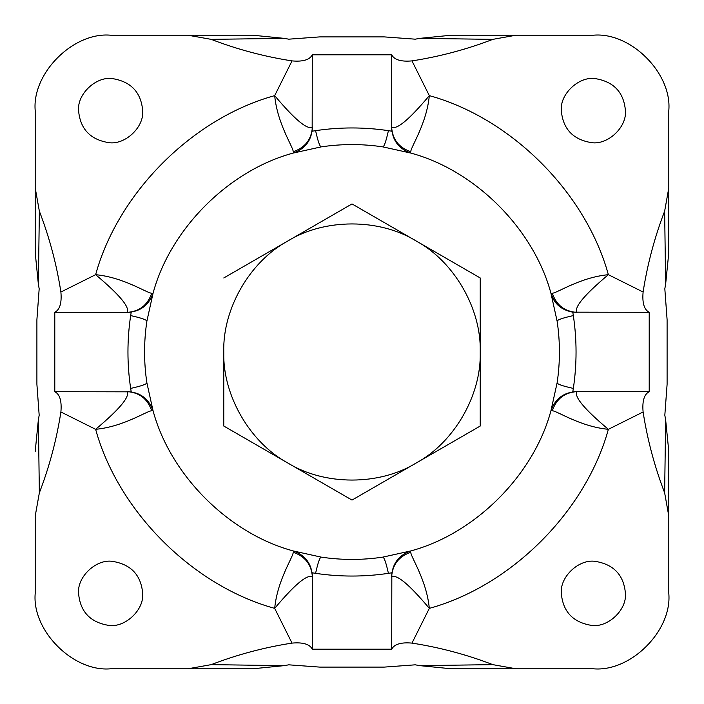<?xml version="1.0" encoding="UTF-8"?>
<svg xmlns="http://www.w3.org/2000/svg" width="704" height="704" viewBox="0 0 704 704"><rect width="100%" height="100%" fill="white"/><g stroke="black" fill="none" stroke-linecap="round" stroke-linejoin="round"><path stroke-width="1.06" d="M391.6 577.086C392.401 564.714 398.781 556.45 410.731 552.297L410.546 550.994C398.702 555.298 392.383 563.737 391.6 576.321L391.6 577.086C396.378 573.698 408.954 584.126 429.317 608.37L411.972 643.104C401.06 642.127 394.293 644.16 391.688 649.211L391.838 572.792L388.414 573.338C386.047 562.734 384.173 557.33 382.809 557.128L410.546 550.994C475.059 533.79 533.79 475.059 550.994 410.546C555.298 398.702 563.737 392.383 576.321 391.6L572.792 391.838L573.338 388.414C562.734 386.047 557.33 384.173 557.128 382.809C560.19 362.27 560.19 341.73 557.128 321.191L550.994 293.454C533.79 228.941 475.059 170.21 410.546 153.006C398.702 148.702 392.383 140.263 391.6 127.679L391.838 131.208L388.414 130.662C386.047 141.266 384.173 146.67 382.809 146.872C362.27 143.81 341.73 143.81 321.191 146.872L293.454 153.006C228.941 170.21 170.21 228.941 153.006 293.454C148.702 305.298 140.263 311.617 127.679 312.4L131.208 312.162L130.662 315.586C141.266 317.953 146.67 319.827 146.872 321.191C143.81 341.73 143.81 362.27 146.872 382.809L153.006 410.546C170.21 475.059 228.941 533.79 293.454 550.994C305.298 555.298 311.617 563.737 312.4 576.321L312.162 572.792L315.586 573.338C317.953 562.734 319.827 557.33 321.191 557.128C341.73 560.19 362.27 560.19 382.809 557.128M312.4 608.265L312.312 649.211C309.716 644.169 302.958 642.127 292.028 643.104L274.683 608.37C295.002 584.153 307.578 573.725 312.4 577.086L312.4 608.265M577.086 312.4C573.698 307.622 584.126 295.046 608.37 274.683L643.104 292.028C642.127 302.94 644.16 309.707 649.211 312.312L572.792 312.162C561.334 309.989 554.074 303.75 550.994 293.454L552.297 293.269C556.45 305.219 564.714 311.599 577.086 312.4L576.321 312.4C563.737 311.617 555.298 305.298 550.994 293.454M608.265 391.6L649.211 391.688C644.169 394.284 642.127 401.042 643.104 411.972L608.37 429.317C584.153 408.998 573.725 396.422 577.086 391.6L608.265 391.6M312.4 126.914C311.599 139.286 305.219 147.55 293.269 151.703L293.454 153.006C305.298 148.702 311.617 140.263 312.4 127.679L312.4 126.914C307.622 130.302 295.046 119.874 274.683 95.63L292.028 60.896C302.94 61.873 309.707 59.84 312.312 54.789L312.162 131.208L315.586 130.662C317.953 141.266 319.827 146.67 321.191 146.872M391.6 95.735L391.688 54.789C394.284 59.831 401.042 61.873 411.972 60.896L429.317 95.63C408.998 119.847 396.422 130.275 391.6 126.914L391.6 95.735M126.914 391.6C139.286 392.401 147.55 398.781 151.703 410.731L153.006 410.546C148.702 398.702 140.263 392.383 127.679 391.6L126.914 391.6C130.302 396.378 119.874 408.954 95.63 429.317L60.896 411.972C61.873 401.06 59.84 394.293 54.789 391.688L131.208 391.838L130.662 388.414C141.266 386.047 146.67 384.173 146.872 382.809M95.735 312.4L54.789 312.312C59.831 309.716 61.873 302.958 60.896 292.028L95.63 274.683C119.847 295.002 130.275 307.578 126.914 312.4L95.735 312.4M60.896 411.972C56.593 439.692 49.421 466.646 39.354 492.835L35.2 516.12L35.2 593.375C31.83 630.687 73.313 672.17 110.625 668.8L252.569 668.8L187.88 668.8L211.165 664.646C237.354 654.579 264.308 647.407 292.028 643.104M35.2 516.12L35.2 593.375C31.83 630.687 73.313 672.17 110.625 668.8L187.88 668.8M54.789 391.688L54.789 312.312M312.312 54.789L391.688 54.789M292.028 60.896C264.308 56.593 237.354 49.421 211.165 39.354L187.88 35.2L110.625 35.2C73.313 31.83 31.83 73.313 35.2 110.625L35.2 187.88L39.354 211.165C49.421 237.354 56.593 264.308 60.896 292.028M112.587 78.628C96.439 75.997 77 93.896 78.575 110.625C80.194 128.938 90.226 139.603 108.671 142.622C124.819 145.262 144.258 127.362 142.683 110.625C141.064 92.321 131.023 81.655 112.587 78.628M649.211 312.312L649.211 391.688M643.104 292.028C647.407 264.308 654.579 237.354 664.646 211.165L668.8 187.88L668.8 110.625C672.17 73.313 630.687 31.83 593.375 35.2L516.12 35.2L492.835 39.354C466.646 49.421 439.692 56.593 411.972 60.896M595.329 78.628C579.181 75.997 559.742 93.896 561.317 110.625C562.936 128.938 572.977 139.603 591.413 142.622C607.561 145.262 627 127.362 625.425 110.625C623.806 92.321 613.774 81.655 595.329 78.628M391.688 649.211L312.312 649.211M112.587 561.378C96.439 558.738 77 576.638 78.575 593.375C80.194 611.679 90.226 622.345 108.671 625.372C124.819 628.003 144.258 610.104 142.683 593.375C141.064 575.062 131.023 564.397 112.587 561.378M411.972 643.104C439.692 647.407 466.646 654.579 492.835 664.646L516.12 668.8L593.375 668.8C630.687 672.17 672.17 630.687 668.8 593.375L668.8 516.12L664.646 492.835C654.579 466.646 647.407 439.692 643.104 411.972M595.329 561.378C579.181 558.738 559.742 576.638 561.317 593.375C562.936 611.679 572.977 622.345 591.413 625.372C607.561 628.003 627 610.104 625.425 593.375C623.806 575.062 613.774 564.397 595.329 561.378M382.809 146.872L410.546 153.006L410.731 151.703C398.781 147.55 392.401 139.286 391.6 126.914M552.297 293.269C557.682 292.838 580.21 277.367 608.37 274.683C585.807 192.65 511.35 118.193 429.317 95.63C426.633 123.798 411.171 146.291 410.731 151.703M146.872 321.191L153.006 293.454L151.703 293.269C146.291 292.829 123.798 277.367 95.63 274.683C118.193 192.65 192.65 118.193 274.683 95.63L274.683 95.63C277.367 123.79 292.838 146.318 293.269 151.703M321.191 557.128L293.454 550.994L293.269 552.297C292.829 557.709 277.367 580.202 274.683 608.37C192.65 585.807 118.193 511.35 95.63 429.317C123.79 426.633 146.318 411.162 151.703 410.731M151.703 293.269C147.55 305.219 139.286 311.599 126.914 312.4M557.128 382.809L550.994 410.546L552.297 410.731C557.709 411.171 580.202 426.633 608.37 429.317C585.807 511.35 511.35 585.807 429.317 608.37L429.317 608.37C426.633 580.21 411.162 557.682 410.731 552.297M293.269 552.297C305.219 556.45 311.599 564.714 312.4 577.086M552.297 410.731C556.45 398.781 564.714 392.401 577.086 391.6M572.792 312.162L573.338 315.586C562.734 317.953 557.33 319.827 557.128 321.191M211.165 664.646L284.258 665.632L288.754 664.822L319.722 667.102L384.278 667.102L415.246 664.822L419.742 665.632L492.835 664.646M284.258 665.632L252.569 668.8M35.2 451.431L38.368 419.742L39.354 492.835M39.354 211.165L38.368 284.258L39.178 288.754L36.898 319.722L36.898 384.278L39.178 415.246L38.368 419.742M492.835 39.354L419.742 38.368L415.246 39.178L384.278 36.898L319.722 36.898L288.754 39.178L284.258 38.368L211.165 39.354M664.646 492.835L665.632 419.742L664.822 415.246L667.102 384.278L667.102 319.722L664.822 288.754L665.632 284.258L664.646 211.165M516.12 668.8L451.431 668.8L419.742 665.632M187.88 35.2L252.569 35.2L284.258 38.368M419.742 38.368L451.431 35.2L516.12 35.2M668.8 187.88L668.8 252.569L665.632 284.258M665.632 419.742L668.8 451.431L668.8 516.12M38.368 284.258L35.2 252.569L35.2 187.88M451.431 668.8L593.375 668.8C630.687 672.17 672.17 630.687 668.8 593.375L668.8 451.431M252.569 35.2L110.625 35.2C73.313 31.83 31.83 73.313 35.2 110.625L35.2 252.569M668.8 252.569L668.8 110.625C672.17 73.313 630.687 31.83 593.375 35.2L451.431 35.2M416.117 240.953C379.368 218.275 324.632 218.275 287.883 240.953L352 203.931L480.225 277.966L480.225 352C481.492 308.836 454.124 261.439 416.117 240.953L480.225 277.966L480.225 357.122M416.117 463.047C454.124 442.561 481.492 395.164 480.225 352L480.225 426.034L352 500.069L287.883 463.047C324.632 485.725 379.368 485.725 416.117 463.047M480.225 426.034L352 500.069L223.775 426.034L223.775 352C222.508 395.164 249.876 442.561 287.883 463.047L223.775 426.034L223.775 352C222.508 308.836 249.876 261.439 287.883 240.953L223.775 277.966L287.883 240.953M352 203.931L364.382 211.086M130.662 388.414C127.046 364.135 127.046 339.865 130.662 315.586M315.586 130.662C339.865 127.046 364.135 127.046 388.414 130.662M573.338 315.586C576.954 339.865 576.954 364.135 573.338 388.414M388.414 573.338C364.135 576.954 339.865 576.954 315.586 573.338"/></g></svg>
